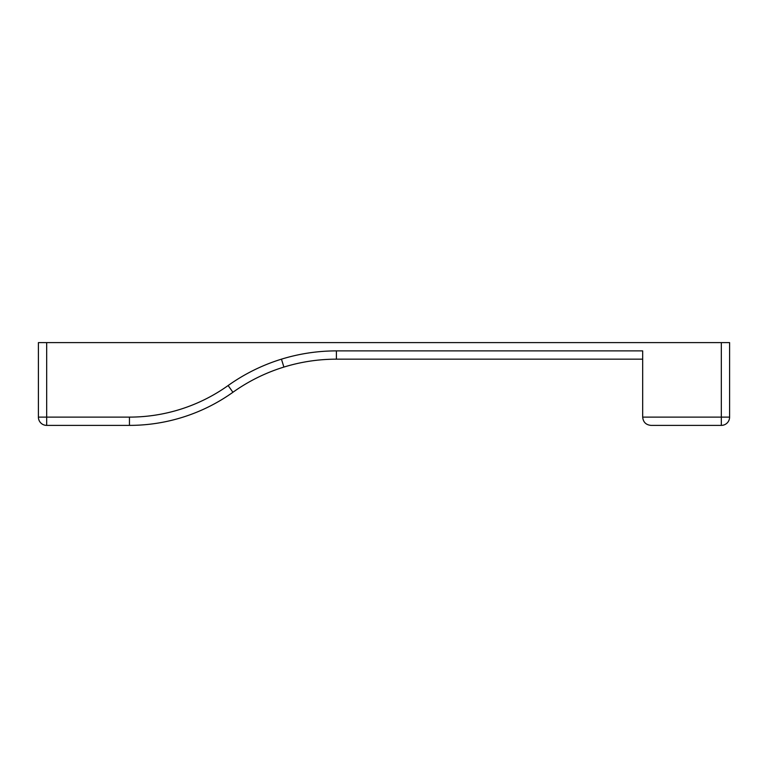 <?xml version="1.0" encoding="UTF-8"?>
<svg xmlns="http://www.w3.org/2000/svg" width="768" height="768" viewBox="0 0 768 768"><rect width="100%" height="100%" fill="white"/><g stroke="black" fill="none" stroke-linecap="round" stroke-linejoin="round"><path stroke-width="1.15" d="M642.682 359.165L336.403 359.165C318.509 359.184 300.998 361.814 283.891 367.075L281.453 359.165C299.357 353.664 317.674 350.909 336.403 350.89L642.682 350.89L642.682 417.11C643.181 422.131 645.946 424.886 650.957 425.386C645.946 424.886 643.181 422.131 642.682 417.11L721.325 417.11L721.325 425.386L650.957 425.386M721.325 425.386A8.275 8.275 0 0 0 729.6 417.11L729.6 342.614L38.4 342.614L38.4 417.11A8.275 8.275 0 0 0 46.675 425.386L129.456 425.386A178.234 178.234 0 0 0 232.925 392.275A178.234 178.234 0 0 1 283.891 367.075A178.234 178.234 0 0 0 232.925 392.275L228.125 385.536A169.958 169.958 0 0 1 129.456 417.11L46.675 417.11L46.675 425.386A8.275 8.275 0 0 1 38.4 417.11L46.675 417.11L46.675 342.614M721.325 342.614L721.325 417.11L729.6 417.11M336.403 350.89L336.403 359.165M281.453 359.165A186.509 186.509 0 0 0 228.125 385.536M129.456 417.11L129.456 425.386"/></g></svg>
